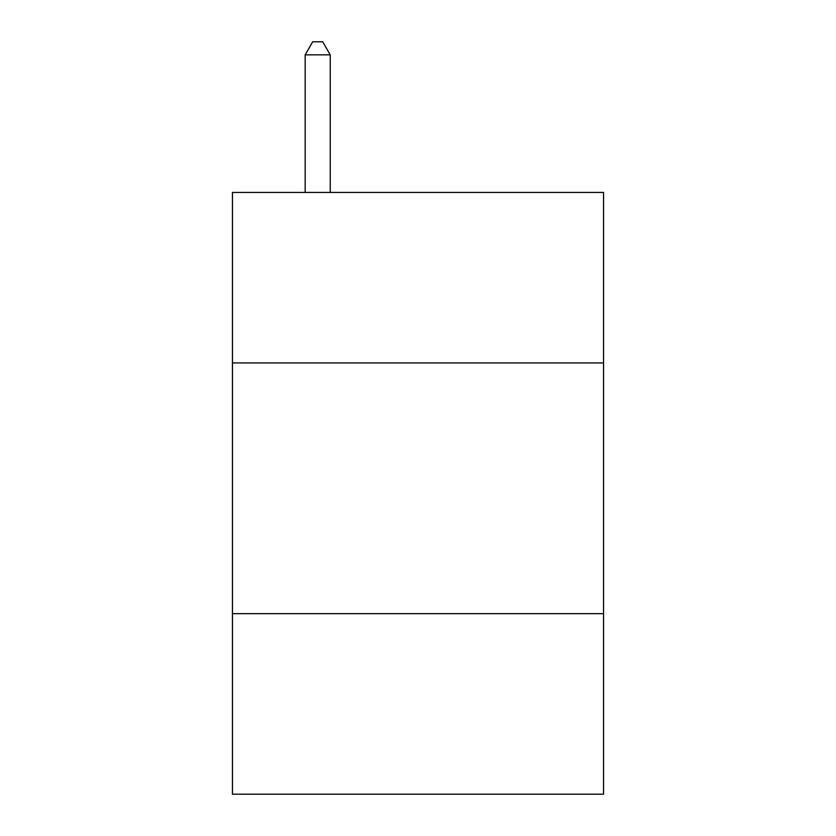 <?xml version="1.0" encoding="UTF-8"?>
<svg xmlns="http://www.w3.org/2000/svg" width="836" height="836" viewBox="0 0 836 836"><rect width="100%" height="100%" fill="white"/><g stroke="black" fill="none" stroke-linecap="round" stroke-linejoin="round"><path stroke-width="1.25" d="M603.54 362.939L603.54 192.437L232.46 192.437L232.46 362.939L603.54 362.939L603.54 794.2L232.46 794.2L232.46 362.939M603.54 613.676L232.46 613.676M330.241 192.437L330.241 54.842L305.171 54.842L305.171 192.437M305.171 54.842L312.695 41.8L322.717 41.8L330.241 54.842"/></g></svg>
